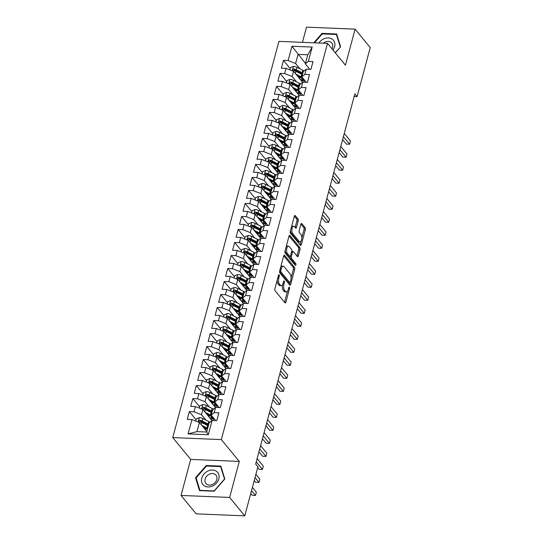 <?xml version="1.0" encoding="UTF-8"?>
<svg xmlns="http://www.w3.org/2000/svg" width="543" height="543" viewBox="0 0 543 543"><rect width="100%" height="100%" fill="white"/><g stroke="black" fill="none" stroke-linecap="round" stroke-linejoin="round"><path stroke-width="0.81" d="M279.143 274.819A1.011 0.455 92.4 0 0 278.946 274.704A1.011 0.455 92.4 0 0 278.518 275.247L274.887 288.815A1.446 0.645 92.4 0 0 275.091 290.756L285 302.804A1.446 0.645 92.4 0 0 285.285 302.967A1.446 0.645 92.4 0 0 285.896 302.193L289.528 288.632A1.011 0.455 92.4 0 0 289.385 287.267A1.011 0.455 92.4 0 0 289.188 287.152A1.011 0.455 92.4 0 0 288.761 287.695L288.285 289.446A4.615 2.07 92.4 0 1 286.337 291.917A4.615 2.07 92.4 0 1 285.435 291.394L284.607 290.39A4.615 2.07 92.4 0 1 283.941 284.159L284.41 282.408A1.011 0.455 92.4 0 0 284.267 281.043A1.011 0.455 92.4 0 0 284.064 280.928A1.011 0.455 92.4 0 0 283.636 281.471L283.168 283.222A4.615 2.07 92.4 0 1 281.22 285.693A4.615 2.07 92.4 0 1 280.31 285.17L279.489 284.165A4.615 2.07 92.4 0 1 278.824 277.935L279.292 276.183A1.011 0.455 92.4 0 0 279.143 274.819M298.216 220.94A1.446 0.645 92.4 0 0 298.005 218.999L295.229 215.619A1.446 0.645 92.4 0 0 294.944 215.449A1.446 0.645 92.4 0 0 294.333 216.223L290.295 231.291A1.446 0.645 92.4 0 0 290.505 233.239L300.415 245.28A1.446 0.645 92.4 0 0 300.7 245.443A1.446 0.645 92.4 0 0 301.304 244.676L305.342 229.608A1.446 0.645 92.4 0 0 305.132 227.66L301.779 223.58A1.446 0.645 92.4 0 0 301.494 223.417A1.446 0.645 92.4 0 0 300.883 224.184L299.159 230.632A1.446 0.645 92.4 0 0 299.363 232.58L301.032 234.603A3.862 1.731 92.4 0 1 301.759 238.974A3.862 1.731 92.4 0 1 299.953 241.879A3.862 1.731 92.4 0 1 299.2 241.438L292.677 233.504A3.862 1.731 92.4 0 1 291.951 229.132A3.862 1.731 92.4 0 1 293.749 226.234A3.862 1.731 92.4 0 1 294.51 226.675L295.596 227.999A1.446 0.645 92.4 0 0 295.881 228.162A1.446 0.645 92.4 0 0 296.485 227.388L298.216 220.94L296.906 220.886A1.446 0.645 92.4 0 0 296.695 218.944L294.367 216.114M354.857 93.871L255.665 464.082L257.905 466.81L244.764 515.85L229.628 497.442L239.28 461.414L221.334 439.599L327.504 43.372L345.45 65.187L355.102 29.152L370.245 47.56L357.104 96.6L354.857 93.871M284.586 255.325A1.446 0.645 92.4 0 0 284.308 255.162A1.446 0.645 92.4 0 0 283.697 255.936L279.659 270.998A1.446 0.645 92.4 0 0 279.869 272.946L289.772 284.994A1.446 0.645 92.4 0 0 290.057 285.156A1.446 0.645 92.4 0 0 290.668 284.383L294.706 269.314A1.446 0.645 92.4 0 0 294.496 267.373L284.586 255.325L284.009 255.305M284.98 251.144L289.012 236.076A1.446 0.645 92.4 0 1 289.623 235.309A1.446 0.645 92.4 0 1 289.908 235.472L299.817 247.513A1.446 0.645 92.4 0 1 300.021 249.461L298.297 255.909A1.446 0.645 92.4 0 1 297.686 256.683A1.446 0.645 92.4 0 1 297.401 256.52L293.383 251.633A1.446 0.645 92.4 0 0 293.105 251.47A1.446 0.645 92.4 0 0 292.494 252.237L291.347 256.52A1.446 0.645 92.4 0 0 291.557 258.461L295.738 263.552A1.011 0.455 92.4 0 1 295.928 264.692A1.011 0.455 92.4 0 1 295.46 265.452A1.011 0.455 92.4 0 1 295.256 265.337L285.184 253.092A1.446 0.645 92.4 0 1 284.98 251.144M221.334 439.599L172.755 437.59L278.926 41.37L327.504 43.372M208.308 434.719L188.088 433.884L191.923 419.576L199.417 422.522L196.973 431.624L206.693 432.024L208.308 434.719L212.143 420.411L216.8 420.601L218.89 412.795L214.234 412.605L215.625 407.399L220.288 407.596L222.379 399.791L217.716 399.594L219.114 394.394L223.77 394.585L225.861 386.779L221.205 386.589L222.596 381.383L227.259 381.58L229.35 373.774L224.687 373.577L226.085 368.378L230.741 368.568L232.832 360.762L228.175 360.572L229.567 355.366L234.23 355.563L236.32 347.758L231.657 347.568L233.056 342.361L237.712 342.552L239.802 334.746L235.146 334.556L236.538 329.35L241.201 329.547L243.291 321.741L238.628 321.551L240.026 316.345L244.683 316.535L246.773 308.729L242.117 308.539L243.508 303.34L248.171 303.53L250.262 295.725L245.599 295.535L246.997 290.329L251.653 290.519L253.744 282.72L249.088 282.523L250.479 277.324L255.142 277.514L257.233 269.708L252.57 269.518L253.968 264.312L258.624 264.502L260.721 256.703L256.058 256.506L257.45 251.307L262.113 251.497L264.203 243.692L259.54 243.502L260.939 238.296L265.595 238.492L267.692 230.687L263.029 230.49L264.421 225.291L269.084 225.481L271.174 217.675L266.511 217.485L267.909 212.279L272.566 212.476L274.663 204.67L270 204.473L271.391 199.274L276.054 199.464L278.145 191.659L273.482 191.469L274.88 186.263L279.543 186.459L281.634 178.654L276.971 178.457L278.362 173.258L283.025 173.448L285.116 165.642L280.453 165.452L281.851 160.246L286.514 160.443L288.604 152.637L283.941 152.44L285.333 147.241L289.996 147.431L292.086 139.626L287.423 139.436L288.822 134.23L293.485 134.426L295.575 126.621L290.912 126.431L292.304 121.225L296.967 121.415L299.057 113.609L294.394 113.419L295.792 108.213L300.455 108.41L302.546 100.604L297.883 100.414L299.274 95.208L303.937 95.398L306.028 87.593L301.372 87.403L302.763 82.203L307.426 82.393L309.517 74.588L304.854 74.398L306.245 69.192L310.908 69.382L312.999 61.583L308.343 61.386L305.329 63.898L307.772 54.795L298.053 54.388L295.616 63.497L300.007 68.839M196.118 419.807L189.351 411.58L187.26 419.386L191.923 419.576M189.351 411.58L194.014 411.77L195.405 406.564L202.899 409.51L211.98 420.547M199.607 406.802L192.84 398.569L190.742 406.374L195.405 406.564M192.84 398.569L197.496 398.766L198.894 393.56L206.388 396.505L215.462 407.535M203.089 393.79L196.322 385.564L194.231 393.37L198.894 393.56M196.322 385.564L200.985 385.754L202.376 380.548L209.869 383.494L218.951 394.53M206.578 380.786L199.81 372.552L197.713 380.358L202.376 380.548M199.81 372.552L204.467 372.749L205.865 367.543L213.358 370.489L222.433 381.519M210.066 367.774L203.292 359.547L201.202 367.353L205.865 367.543M203.292 359.547L207.955 359.737L209.347 354.538L216.84 357.477L225.922 368.514M213.548 354.769L206.781 346.536L204.684 354.341L209.347 354.538M206.781 346.536L211.437 346.733L212.836 341.527L220.329 344.472L229.404 355.502M217.037 341.757L210.263 333.531L208.173 341.337L212.836 341.527M210.263 333.531L214.926 333.721L216.318 328.522L223.811 331.461L232.893 342.497M220.519 328.753L213.752 320.519L211.661 328.325L216.318 328.522M213.752 320.519L218.408 320.716L219.806 315.51L227.3 318.456L236.375 329.486M224.008 315.748L217.234 307.514L215.143 315.32L219.806 315.51M217.234 307.514L221.897 307.705L223.288 302.505L230.782 305.444L239.863 316.481M227.49 302.736L220.723 294.503L218.632 302.308L223.288 302.505M220.723 294.503L225.379 294.7L226.777 289.494L234.271 292.439L243.345 303.476M230.979 289.731L224.205 281.498L222.114 289.304L226.777 289.494M224.205 281.498L228.868 281.688L230.259 276.489L237.753 279.428L246.834 290.464M234.461 276.72L227.693 268.493L225.603 276.292L230.259 276.489M227.693 268.493L232.35 268.683L233.748 263.477L241.241 266.423L250.316 277.459M237.949 263.715L231.175 255.481L229.085 263.287L233.748 263.477M231.175 255.481L235.838 255.672L237.23 250.472L244.73 253.411L253.805 264.448M241.431 250.703L234.664 242.477L232.574 250.275L237.23 250.472M234.664 242.477L239.32 242.667L240.719 237.461L248.212 240.406L257.287 251.443M244.92 237.698L238.146 229.465L236.056 237.271L240.719 237.461M238.146 229.465L242.809 229.655L244.201 224.456L251.701 227.402L260.776 238.431M248.402 224.687L241.635 216.46L239.544 224.266L244.201 224.456M241.635 216.46L246.291 216.65L247.689 211.444L255.183 214.39L264.258 225.426M251.891 211.682L245.117 203.449L243.026 211.254L247.689 211.444M245.117 203.449L249.78 203.639L251.171 198.439L258.672 201.385L267.747 212.415M255.373 198.67L248.606 190.444L246.515 198.249L251.171 198.439M248.606 190.444L253.262 190.634L254.66 185.428L262.154 188.373L271.228 199.41M258.862 185.665L252.088 177.432L249.997 185.238L254.66 185.428M252.088 177.432L256.751 177.629L258.142 172.423L265.642 175.369L274.717 186.398M262.344 172.654L255.577 164.427L253.486 172.233L258.142 172.423M255.577 164.427L260.24 164.617L261.631 159.411L269.124 162.357L278.199 173.393M265.832 159.649L259.059 151.416L256.968 159.221L261.631 159.411M259.059 151.416L263.722 151.612L265.113 146.406L272.613 149.352L281.688 160.382M269.314 146.637L262.547 138.411L260.457 146.216L265.113 146.406M262.547 138.411L267.21 138.601L268.602 133.402L276.095 136.341L285.17 147.377M272.803 133.632L266.029 125.399L263.939 133.205L268.602 133.402M266.029 125.399L270.692 125.596L272.084 120.39L279.584 123.336L288.659 134.365M276.285 120.621L269.518 112.394L267.428 120.2L272.084 120.39M269.518 112.394L274.181 112.584L275.572 107.385L283.066 110.324L292.141 121.361M279.774 107.616L273 99.383L270.909 107.188L275.572 107.385M273 99.383L277.663 99.579L279.061 94.373L286.555 97.319L295.63 108.349M283.256 94.611L276.489 86.378L274.398 94.183L279.061 94.373M276.489 86.378L281.152 86.568L282.543 81.369L290.037 84.308L299.112 95.344M286.745 81.599L279.971 73.366L277.88 81.172L282.543 81.369M279.971 73.366L284.634 73.563L286.032 68.357L293.525 71.303L302.6 82.339M290.227 68.594L283.46 60.361L281.369 68.167L286.032 68.357M283.46 60.361L288.123 60.551L291.958 46.243L312.171 47.078L308.343 61.386M306.32 82.346L301.847 76.909L303.238 71.703L306.245 69.192M304.854 74.398L301.847 76.909M305.465 63.402L291.958 46.243M288.123 60.551L295.616 63.497M302.838 95.358L298.358 89.914L299.756 84.708L302.763 82.203M301.372 87.403L298.358 89.914M293.525 71.303L292.127 76.502L296.526 81.85M284.634 73.563L292.127 76.502M299.349 108.362L294.876 102.919L296.268 97.72L299.274 95.208M297.883 100.414L294.876 102.919M290.037 84.308L288.645 89.514L293.037 94.855M281.152 86.568L288.645 89.514M295.867 121.374L291.387 115.93L292.786 110.724L295.792 108.213M294.394 113.419L291.387 115.93M286.555 97.319L285.156 102.518L289.555 107.867M277.663 99.579L285.156 102.518M292.378 134.379L287.905 128.935L289.297 123.736L292.304 121.225M290.912 126.431L287.905 128.935M283.066 110.324L281.674 115.53L286.066 120.872M274.181 112.584L281.674 115.53M288.896 147.391L284.417 141.947L285.815 136.741L288.822 134.23M287.423 139.436L284.417 141.947M279.584 123.336L278.186 128.535L282.584 133.883M270.692 125.596L278.186 128.535M285.408 160.395L280.935 154.952L282.326 149.753L285.333 147.241M283.941 152.44L280.935 154.952M276.095 136.341L274.704 141.547L279.095 146.888M267.21 138.601L274.704 141.547M281.926 173.4L277.446 167.963L278.844 162.757L281.851 160.246M280.453 165.452L277.446 167.963M272.613 149.352L271.215 154.551L275.613 159.9M263.722 151.612L271.215 154.551M278.437 186.412L273.964 180.968L275.355 175.769L278.362 173.258M276.971 178.457L273.964 180.968M269.124 162.357L267.733 167.563L272.124 172.905M260.24 164.617L267.733 167.563M274.955 199.417L270.475 193.98L271.873 188.774L274.88 186.263M273.482 191.469L270.475 193.98M265.642 175.369L264.244 180.568L268.642 185.916M256.751 177.629L264.244 180.568M271.466 212.428L266.993 206.985L268.385 201.786L271.391 199.274M270 204.473L266.993 206.985M262.154 188.373L260.762 193.579L265.154 198.921M253.262 190.634L260.762 193.579M267.984 225.433L263.504 219.996L264.896 214.79L267.909 212.279M266.511 217.485L263.504 219.996M258.672 201.385L257.273 206.584L261.672 211.926M249.78 203.639L257.273 206.584M264.495 238.445L260.022 233.001L261.414 227.802L264.421 225.291M263.029 230.49L260.022 233.001M255.183 214.39L253.791 219.596L258.183 224.938M246.291 216.65L253.791 219.596M261.007 251.45L256.534 246.013L257.925 240.807L260.939 238.296M259.54 243.502L256.534 246.013M251.701 227.402L250.303 232.601L254.701 237.943M242.809 229.655L250.303 232.601M257.525 264.461L253.052 259.018L254.443 253.819L257.45 251.307M256.058 256.506L253.052 259.018M248.212 240.406L246.821 245.612L251.212 250.954M239.32 242.667L246.821 245.612M254.036 277.466L249.563 272.029L250.954 266.823L253.968 264.312M252.57 269.518L249.563 272.029M244.73 253.411L243.332 258.617L247.73 263.959M235.838 255.672L243.332 258.617M250.554 290.478L246.081 285.034L247.472 279.828L250.479 277.324M249.088 282.523L246.081 285.034M241.241 266.423L239.85 271.629L244.241 276.971M232.35 268.683L239.85 271.629M247.065 303.483L242.592 298.046L243.983 292.84L246.997 290.329M245.599 295.535L242.592 298.046M237.753 279.428L236.361 284.634L240.759 289.976M228.868 281.688L236.361 284.634M243.583 316.494L239.103 311.051L240.501 305.845L243.508 303.34M242.117 308.539L239.103 311.051M234.271 292.439L232.879 297.639L237.271 302.987M225.379 294.7L232.879 297.639M240.094 329.499L235.621 324.056L237.013 318.856L240.026 316.345M238.628 321.551L235.621 324.056M230.782 305.444L229.39 310.65L233.789 315.992M221.897 307.705L229.39 310.65M236.612 342.511L232.132 337.067L233.531 331.861L236.538 329.35M235.146 334.556L232.132 337.067M227.3 318.456L225.908 323.655L230.3 329.004M218.408 320.716L225.908 323.655M233.123 355.516L228.651 350.072L230.042 344.873L233.056 342.361M231.657 347.568L228.651 350.072M223.811 331.461L222.42 336.667L226.818 342.009M214.926 333.721L222.42 336.667M229.641 368.527L225.162 363.084L226.56 357.878L229.567 355.366M228.175 360.572L225.162 363.084M220.329 344.472L218.931 349.672L223.329 355.02M211.437 346.733L218.931 349.672M226.153 381.532L221.68 376.089L223.071 370.889L226.085 368.378M224.687 373.577L221.68 376.089M216.84 357.477L215.449 362.683L219.847 368.025M207.955 359.737L215.449 362.683M222.671 394.537L218.191 389.1L219.589 383.894L222.596 381.383M221.205 386.589L218.191 389.1M213.358 370.489L211.96 375.688L216.358 381.037M204.467 372.749L211.96 375.688M219.182 407.549L214.709 402.105L216.1 396.906L219.114 394.394M217.716 399.594L214.709 402.105M209.869 383.494L208.478 388.7L212.876 394.042M200.985 385.754L208.478 388.7M215.7 420.553L211.22 415.117L212.618 409.911L215.625 407.399M214.234 412.605L211.22 415.117M206.388 396.505L204.989 401.705L209.388 407.053M197.496 398.766L204.989 401.705M206.693 432.024L209.13 422.922L212.143 420.411M202.899 409.51L201.507 414.716L205.906 420.058M194.014 411.77L201.507 414.716M354.165 96.478L357.104 96.6M355.102 29.152L306.524 27.15L302.451 42.34M239.28 461.414L190.702 459.405L181.043 495.44L229.628 497.442M181.043 495.44L196.186 513.848L244.764 515.85M190.702 459.405L172.755 437.59M309.809 69.341L305.329 63.898M199.417 422.522L206.822 431.529M188.088 433.884L196.973 431.624M307.772 54.795L312.171 47.078M206.231 465.507L195.548 477.759L199.505 490.614L214.132 491.218L224.809 478.967L220.858 466.111L206.231 465.507L206.679 466.05M335.33 52.881L340.597 46.834L336.646 33.985L322.019 33.381L313.8 42.809M277.195 280.188A4.615 2.07 92.4 0 0 278.172 284.111L279.489 284.165M281.22 285.693L279.903 285.638A4.615 2.07 92.4 0 1 279 285.116L278.172 284.111M282.455 284.878A4.615 2.07 92.4 0 0 283.29 290.335L284.607 290.39M286.337 291.917L285.021 291.863A4.615 2.07 92.4 0 1 284.118 291.34L283.29 290.335M284.546 302.254A1.446 0.645 92.4 0 0 284.58 302.139L287.519 291.191M291.082 277.887L293.39 269.26A1.446 0.645 92.4 0 0 293.179 267.319L283.724 255.821M289.324 284.437A1.446 0.645 92.4 0 0 289.351 284.328L289.819 282.584M280.806 270.529A1.011 0.455 92.4 0 0 280.948 271.894L289.65 282.469A1.011 0.455 92.4 0 0 289.847 282.584A1.011 0.455 92.4 0 0 290.274 282.041L290.77 280.188A4.615 2.07 92.4 0 0 290.105 273.964L284.159 266.735A4.615 2.07 92.4 0 0 283.249 266.213A4.615 2.07 92.4 0 0 281.301 268.683L280.806 270.529L279.794 270.489M279.564 271.717A1.011 0.455 92.4 0 0 279.638 271.839L280.948 271.894M289.847 282.584L288.53 282.53A1.011 0.455 92.4 0 1 288.333 282.414L279.638 271.839M283.249 266.213L281.939 266.158A4.615 2.07 92.4 0 0 280.758 266.885M289.046 235.967L298.501 247.459L299.817 247.513M296.953 255.963A1.446 0.645 92.4 0 0 296.98 255.855L298.711 249.407A1.446 0.645 92.4 0 0 298.501 247.459M293.105 251.47L291.788 251.416A1.446 0.645 92.4 0 0 291.686 251.429M290.064 256.337L290.037 256.466A1.446 0.645 92.4 0 0 290.24 258.407L294.428 263.498L295.738 263.552M294.625 264.563A1.011 0.455 92.4 0 0 294.428 263.498M289.215 246.563A3.862 1.731 92.4 0 0 288.462 246.122A3.862 1.731 92.4 0 0 286.656 249.02A3.862 1.731 92.4 0 0 287.383 253.398L289.684 256.187A1.446 0.645 92.4 0 0 289.969 256.35A1.446 0.645 92.4 0 0 290.573 255.583L291.72 251.3A1.446 0.645 92.4 0 0 291.516 249.359L289.215 246.563M288.462 246.122L287.145 246.067A3.862 1.731 92.4 0 0 286.181 246.651M285.251 250.113A3.862 1.731 92.4 0 0 286.073 253.343L287.383 253.398M289.969 256.35L288.652 256.296A1.446 0.645 92.4 0 1 288.367 256.133L286.073 253.343M295.141 227.449A1.446 0.645 92.4 0 0 295.175 227.334L296.906 220.886M293.749 226.234L292.439 226.18A3.862 1.731 92.4 0 0 291.53 226.689M290.546 230.361A3.862 1.731 92.4 0 0 291.367 233.449L292.677 233.504M299.953 241.879L298.643 241.825A3.862 1.731 92.4 0 1 297.89 241.384L291.367 233.449M301.847 237.691L304.032 229.553A1.446 0.645 92.4 0 0 303.822 227.605L300.917 224.076M299.96 244.73A1.446 0.645 92.4 0 0 299.994 244.621L300.863 241.364M196.383 478.763L195.548 477.759M322.467 33.924L322.019 33.381M203.062 426.954L205.926 428.4A9.333 3.733 15 0 1 207.433 429.269M201.738 425.339L206.951 427.972A11.24 4.5 15 0 1 207.677 428.352M195.779 421.09L196.396 418.796L199.369 417.601A3.896 1.561 15 0 1 202.885 418.538L208.695 421.463A11.24 4.5 15 0 1 210.005 422.189M206.123 428.502L205.96 428.515A5.362 2.145 -165 0 0 204.657 428.889M208.756 424.321A11.24 4.5 -165 0 0 208.03 423.934L202.22 421.008A3.896 1.561 -165 0 0 199.756 420.201C198.514 420.567 198.378 421.083 199.342 421.762A3.896 1.561 15 0 1 201.799 422.569L207.609 425.495A11.24 4.5 15 0 1 208.336 425.882M250.744 493.539L252.203 495.311L255.481 495.447L256.357 492.196L252.393 487.383M206.286 430.877L207.026 430.789M199.756 420.201L200.564 421.178A1.982 0.794 15 0 1 201.195 421.436L207.005 424.361A9.333 3.733 15 0 1 208.512 425.23M198.819 421.477L199.342 421.762M251.524 490.634L255.481 495.447M206.55 413.949L209.408 415.388A9.333 3.733 15 0 1 213.406 419.888A9.333 3.733 15 0 1 213.121 420.452M205.22 412.334L210.433 414.961A11.24 4.5 15 0 1 211.641 415.626M215.306 420.078A11.24 4.5 15 0 1 215.252 420.384A11.24 4.5 15 0 1 215.204 420.533M199.261 408.085L199.878 405.784L202.851 404.596A3.896 1.561 15 0 1 206.367 405.526L212.177 408.458A11.24 4.5 15 0 1 213.487 409.184M209.612 415.49L209.449 415.51A5.362 2.145 -165 0 0 208.139 415.877M212.238 411.316A11.24 4.5 -165 0 0 211.519 410.929L205.702 407.997A3.896 1.561 -165 0 0 203.245 407.189C202.003 407.555 201.86 408.078 202.824 408.75A3.896 1.561 15 0 1 205.288 409.558L211.098 412.49A11.24 4.5 15 0 1 211.824 412.877M210.908 419.244A9.333 3.733 -165 0 0 213.189 418.51M254.226 480.535L255.685 482.306L258.97 482.442L259.839 479.191L255.882 474.372M213.155 418.443A11.24 4.5 -165 0 1 212.299 418.578L210.528 418.789M209.774 417.866L211.139 417.703L211.431 416.617M203.245 407.189L204.053 408.173A1.982 0.794 15 0 1 204.677 408.424L210.487 411.356A9.333 3.733 15 0 1 211.994 412.225M212.408 417.465A9.333 3.733 15 0 1 211.139 417.703M202.301 408.465L202.824 408.75M255.006 477.63L258.97 482.442M210.032 400.938L212.897 402.383A9.333 3.733 15 0 1 216.888 406.883A9.333 3.733 15 0 1 216.609 407.44M208.709 399.322L213.922 401.956A11.24 4.5 15 0 1 215.123 402.614M218.734 407.379L218.809 407.094A11.24 4.5 15 0 1 218.734 407.379A11.24 4.5 15 0 1 218.686 407.528M202.749 395.073L203.367 392.779L206.34 391.584A3.896 1.561 15 0 1 209.856 392.521L215.666 395.447A11.24 4.5 15 0 1 216.976 396.173M213.094 402.485L212.931 402.506A5.362 2.145 -165 0 0 211.627 402.872M215.727 398.304A11.24 4.5 -165 0 0 215.001 397.924L209.191 394.992A3.896 1.561 -165 0 0 206.727 394.184C205.485 394.551 205.349 395.066 206.313 395.745A3.896 1.561 15 0 1 208.77 396.553L214.58 399.485A11.24 4.5 15 0 1 215.306 399.865M214.39 406.232A9.333 3.733 -165 0 0 216.677 405.499M257.715 467.53L259.174 469.301L262.452 469.43L263.328 466.179L257.124 458.638M216.643 405.438A11.24 4.5 -165 0 1 215.788 405.567L214.017 405.777M213.256 404.861L214.628 404.698L214.919 403.612M206.727 394.184L207.535 395.161A1.982 0.794 15 0 1 208.166 395.419L213.976 398.345A9.333 3.733 15 0 1 215.483 399.22M215.89 404.454A9.333 3.733 15 0 1 214.628 404.698M205.79 395.46L206.313 395.745M256.248 461.889L262.452 469.43M207.989 470.998A9.55 7.636 -39.4 0 0 201.772 482.422A9.55 7.636 -39.4 0 0 212.598 485.992A9.55 7.636 -39.4 0 0 218.815 474.575A9.55 7.636 -39.4 0 0 207.989 470.998M209.381 474.168A6.543 5.226 -39.4 0 0 205.906 483.46A6.543 5.226 -39.4 0 0 212.537 484.437A6.543 5.226 -39.4 0 0 216.005 475.152A6.543 5.226 -39.4 0 0 209.381 474.168M224.469 479.082L214.118 490.953L199.946 490.37L196.118 477.915L206.462 466.043L220.641 466.627L224.585 479.225M221.245 467.36L220.641 466.627M333.008 50.058A9.55 7.636 -39.4 0 0 333.45 40.297A9.55 7.636 -39.4 0 0 323.777 38.872A9.55 7.636 -39.4 0 0 318.924 43.019M332.017 48.856A6.543 5.226 -39.4 0 0 331.793 43.019A6.543 5.226 -39.4 0 0 325.169 42.042A6.543 5.226 -39.4 0 0 323.35 43.202M340.373 47.098L335.214 52.739M314.478 42.836L322.25 33.917L336.429 34.501L340.257 46.956M337.033 35.234L336.429 34.501M213.521 387.933L216.379 389.372A9.333 3.733 15 0 1 220.377 393.872A9.333 3.733 15 0 1 220.098 394.435M212.191 386.317L217.404 388.944A11.24 4.5 15 0 1 218.612 389.609M222.277 394.062A11.24 4.5 15 0 1 222.223 394.367A11.24 4.5 15 0 1 222.175 394.517M206.231 382.068L206.849 379.767L209.822 378.58A3.896 1.561 15 0 1 213.338 379.509L219.148 382.442A11.24 4.5 15 0 1 220.458 383.168M216.582 389.474L216.419 389.494A5.362 2.145 -165 0 0 215.109 389.86M219.209 385.299A11.24 4.5 -165 0 0 218.49 384.912L212.673 381.98A3.896 1.561 -165 0 0 210.216 381.172C208.974 381.539 208.831 382.062 209.795 382.734A3.896 1.561 15 0 1 212.259 383.541L218.069 386.473A11.24 4.5 15 0 1 218.795 386.86M217.879 393.227A9.333 3.733 -165 0 0 220.159 392.494M258.957 451.79L262.656 456.29L265.941 456.425L266.81 453.174L260.606 445.633M220.125 392.426A11.24 4.5 -165 0 1 219.27 392.562L217.499 392.772M216.745 391.849L218.11 391.686L218.401 390.6M210.216 381.172L211.023 382.157A1.982 0.794 15 0 1 211.648 382.408L217.458 385.34A9.333 3.733 15 0 1 218.965 386.209M219.379 391.449A9.333 3.733 15 0 1 218.11 391.686M209.272 382.448L209.795 382.734M259.737 448.885L265.941 456.425M217.003 374.921L219.867 376.367A9.333 3.733 15 0 1 223.859 380.867A9.333 3.733 15 0 1 223.58 381.424M215.68 373.306L220.892 375.939A11.24 4.5 15 0 1 222.094 376.598M225.759 381.05A11.24 4.5 15 0 1 225.705 381.362A11.24 4.5 15 0 1 225.657 381.512M209.72 369.057L210.338 366.763L213.311 365.568A3.896 1.561 15 0 1 216.827 366.505L222.637 369.43A11.24 4.5 15 0 1 223.947 370.156M220.064 376.469L219.901 376.489A5.362 2.145 -165 0 0 218.598 376.856M222.698 372.288A11.24 4.5 -165 0 0 221.972 371.907L216.162 368.975A3.896 1.561 -165 0 0 213.704 368.168C212.456 368.534 212.32 369.05 213.284 369.729A3.896 1.561 15 0 1 215.741 370.536L221.551 373.469A11.24 4.5 15 0 1 222.277 373.849M221.361 380.222A9.333 3.733 -165 0 0 223.648 379.482M262.439 438.785L266.145 443.285L269.423 443.421L270.299 440.163L264.095 432.622M223.614 379.421A11.24 4.5 -165 0 1 222.759 379.557L220.987 379.761M220.227 378.844L221.598 378.681L221.89 377.595M213.704 368.168L214.505 369.145A1.982 0.794 15 0 1 215.137 369.403L220.947 372.335A9.333 3.733 15 0 1 222.454 373.204M222.861 378.437A9.333 3.733 15 0 1 221.598 378.681M212.761 369.444L213.284 369.729M263.219 435.873L269.423 443.421M220.492 361.916L223.349 363.355A9.333 3.733 15 0 1 227.347 367.862A9.333 3.733 15 0 1 227.069 368.419M219.162 360.301L224.374 362.928A11.24 4.5 15 0 1 225.583 363.593M229.248 368.045A11.24 4.5 15 0 1 229.194 368.351A11.24 4.5 15 0 1 229.146 368.507M213.202 356.052L213.82 353.751L216.793 352.563A3.896 1.561 15 0 1 220.309 353.493L226.119 356.425A11.24 4.5 15 0 1 227.429 357.151M223.553 363.457L223.39 363.477A5.362 2.145 -165 0 0 222.08 363.851M226.18 359.283A11.24 4.5 -165 0 0 225.46 358.896L219.65 355.964A3.896 1.561 -165 0 0 217.186 355.156C215.944 355.522 215.802 356.045 216.766 356.717A3.896 1.561 15 0 1 219.229 357.525L225.04 360.457A11.24 4.5 15 0 1 225.766 360.844M224.85 367.211A9.333 3.733 -165 0 0 227.13 366.477M265.927 425.773L269.627 430.273L272.912 430.409L273.781 427.158L267.577 419.617M227.096 366.41A11.24 4.5 -165 0 1 226.241 366.545L224.469 366.756M223.716 365.833L225.08 365.677L225.372 364.584M217.186 355.156L217.994 356.14A1.982 0.794 15 0 1 218.619 356.391L224.429 359.323A9.333 3.733 15 0 1 225.936 360.192M226.35 365.432A9.333 3.733 15 0 1 225.08 365.677M216.243 356.432L216.766 356.717M266.708 422.868L272.912 430.409M223.974 348.905L226.838 350.35A9.333 3.733 15 0 1 230.829 354.85A9.333 3.733 15 0 1 230.551 355.407M222.65 347.289L227.863 349.923A11.24 4.5 15 0 1 229.071 350.581M232.675 355.346L232.75 355.061A11.24 4.5 15 0 1 232.675 355.346A11.24 4.5 15 0 1 232.628 355.495M216.691 343.04L217.309 340.746L220.282 339.551A3.896 1.561 15 0 1 223.797 340.488L229.608 343.42A11.24 4.5 15 0 1 230.918 344.14M227.035 350.452L226.872 350.473A5.362 2.145 -165 0 0 225.569 350.839M229.669 346.271A11.24 4.5 -165 0 0 228.942 345.891L223.132 342.959A3.896 1.561 -165 0 0 220.675 342.151C219.426 342.518 219.291 343.033 220.254 343.712A3.896 1.561 15 0 1 222.711 344.52L228.528 347.452A11.24 4.5 15 0 1 229.248 347.832M228.331 354.206A9.333 3.733 -165 0 0 230.619 353.466M269.416 412.768L273.115 417.268L276.394 417.404L277.269 414.146L271.066 406.605M230.585 353.405A11.24 4.5 -165 0 1 229.73 353.541L227.958 353.744M227.198 352.828L228.569 352.665L228.861 351.579M220.675 342.151L221.476 343.128A1.982 0.794 15 0 1 222.107 343.386L227.917 346.319A9.333 3.733 15 0 1 229.424 347.187M229.832 352.421A9.333 3.733 15 0 1 228.569 352.665M219.732 343.427L220.254 343.712M270.19 409.856L276.394 417.404M227.463 335.9L230.32 337.339A9.333 3.733 15 0 1 234.318 341.846A9.333 3.733 15 0 1 234.04 342.402M226.132 334.284L231.345 336.911A11.24 4.5 15 0 1 232.553 337.576M236.219 342.029A11.24 4.5 15 0 1 236.164 342.334A11.24 4.5 15 0 1 236.117 342.49M220.173 330.035L220.791 327.741L223.764 326.547A3.896 1.561 15 0 1 227.279 327.477L233.09 330.409A11.24 4.5 15 0 1 234.4 331.135M230.524 337.441L230.361 337.461A5.362 2.145 -165 0 0 229.051 337.834M233.157 333.266A11.24 4.5 -165 0 0 232.431 332.879L226.621 329.947A3.896 1.561 -165 0 0 224.157 329.139C222.915 329.506 222.773 330.029 223.736 330.701A3.896 1.561 15 0 1 226.2 331.508L232.01 334.44A11.24 4.5 15 0 1 232.737 334.827M231.82 341.194A9.333 3.733 -165 0 0 234.101 340.461M272.898 399.757L276.597 404.257L279.883 404.392L280.751 401.141L274.548 393.6M234.067 340.393A11.24 4.5 -165 0 1 233.212 340.529L231.44 340.739M230.687 339.816L232.051 339.66L232.343 338.567M224.157 329.139L224.965 330.124A1.982 0.794 15 0 1 225.589 330.375L231.399 333.307A9.333 3.733 15 0 1 232.913 334.176M233.32 339.416A9.333 3.733 15 0 1 232.051 339.66M223.214 330.422L223.736 330.701M273.679 396.852L279.883 404.392M230.951 322.888L233.809 324.334A9.333 3.733 15 0 1 237.8 328.834A9.333 3.733 15 0 1 237.522 329.391M229.621 321.273L234.834 323.906A11.24 4.5 15 0 1 236.042 324.565M239.701 329.024A11.24 4.5 15 0 1 239.646 329.329A11.24 4.5 15 0 1 239.599 329.479M223.662 317.024L224.279 314.73L227.252 313.535A3.896 1.561 15 0 1 230.768 314.472L236.578 317.404A11.24 4.5 15 0 1 237.888 318.13M234.006 324.436L233.85 324.456A5.362 2.145 -165 0 0 232.54 324.823M236.639 320.255A11.24 4.5 -165 0 0 235.913 319.875L230.103 316.942A3.896 1.561 -165 0 0 227.646 316.135C226.404 316.501 226.261 317.024 227.225 317.696A3.896 1.561 15 0 1 229.682 318.503L235.499 321.436A11.24 4.5 15 0 1 236.219 321.816M235.302 328.189A9.333 3.733 -165 0 0 237.59 327.456M276.387 386.752L280.086 391.252L283.365 391.388L284.24 388.136L278.036 380.589M237.556 327.388A11.24 4.5 -165 0 1 236.7 327.524L234.929 327.728M234.169 326.811L235.54 326.648L235.832 325.562M227.646 316.135L228.447 317.112A1.982 0.794 15 0 1 229.078 317.37L234.888 320.302A9.333 3.733 15 0 1 236.395 321.171M236.802 326.404A9.333 3.733 15 0 1 235.54 326.648M226.702 317.411L227.225 317.696M277.161 383.847L283.365 391.388M234.433 309.883L237.291 311.322A9.333 3.733 15 0 1 241.289 315.829A9.333 3.733 15 0 1 241.011 316.386M233.103 308.268L238.316 310.895A11.24 4.5 15 0 1 239.524 311.56M243.135 316.318L243.21 316.04A11.24 4.5 15 0 1 243.135 316.318A11.24 4.5 15 0 1 243.088 316.474M227.15 304.019L227.761 301.725L230.734 300.53A3.896 1.561 15 0 1 234.25 301.46L240.06 304.392A11.24 4.5 15 0 1 241.37 305.118M237.495 311.424L237.332 311.444A5.362 2.145 -165 0 0 236.022 311.818M240.128 307.25A11.24 4.5 -165 0 0 239.402 306.863L233.592 303.931A3.896 1.561 -165 0 0 231.128 303.123C229.886 303.489 229.743 304.012 230.707 304.684A3.896 1.561 15 0 1 233.171 305.492L238.981 308.424A11.24 4.5 15 0 1 239.707 308.811M238.791 315.178A9.333 3.733 -165 0 0 241.072 314.445M279.869 373.74L283.568 378.24L286.853 378.376L287.722 375.125L281.518 367.584M241.038 314.383A11.24 4.5 -165 0 1 240.182 314.512L238.411 314.723M237.658 313.8L239.022 313.644L239.314 312.558M231.128 303.123L231.936 304.107A1.982 0.794 15 0 1 232.56 304.358L238.37 307.29A9.333 3.733 15 0 1 239.884 308.159M240.291 313.399A9.333 3.733 15 0 1 239.022 313.644M230.184 304.406L230.707 304.684M280.65 370.835L286.853 378.376M237.922 296.872L240.78 298.317A9.333 3.733 15 0 1 244.771 302.818A9.333 3.733 15 0 1 244.493 303.381M236.592 295.256L241.805 297.89A11.24 4.5 15 0 1 243.013 298.548M246.671 303.008A11.24 4.5 15 0 1 246.617 303.313A11.24 4.5 15 0 1 246.57 303.462M230.632 291.007L231.25 288.713L234.223 287.519A3.896 1.561 15 0 1 237.739 288.455L243.549 291.387A11.24 4.5 15 0 1 244.859 292.114M240.977 298.419L240.82 298.44A5.362 2.145 -165 0 0 239.511 298.806M243.61 294.238A11.24 4.5 -165 0 0 242.884 293.858L237.074 290.926A3.896 1.561 -165 0 0 234.617 290.118C233.375 290.485 233.232 291.007 234.196 291.679A3.896 1.561 15 0 1 236.653 292.487L242.47 295.419A11.24 4.5 15 0 1 243.189 295.799M242.273 302.173A9.333 3.733 -165 0 0 244.56 301.44M283.358 360.735L287.057 365.235L290.335 365.371L291.211 362.12L285.007 354.572M244.526 301.372A11.24 4.5 -165 0 1 243.671 301.508L241.9 301.711M241.14 300.795L242.511 300.632L242.802 299.546M234.617 290.118L235.424 291.096A1.982 0.794 15 0 1 236.049 291.353L241.859 294.286A9.333 3.733 15 0 1 243.366 295.154M243.773 300.388A9.333 3.733 15 0 1 242.511 300.632M233.673 291.394L234.196 291.679M284.132 357.83L290.335 365.371M241.404 283.867L244.262 285.306A9.333 3.733 15 0 1 248.26 289.813A9.333 3.733 15 0 1 247.981 290.369M240.074 282.251L245.293 284.878A11.24 4.5 15 0 1 246.495 285.543M250.16 289.996A11.24 4.5 15 0 1 250.106 290.308A11.24 4.5 15 0 1 250.058 290.457M234.121 278.002L234.732 275.708L237.705 274.514A3.896 1.561 15 0 1 241.221 275.444L247.031 278.376A11.24 4.5 15 0 1 248.348 279.102M244.465 285.414L244.302 285.428A5.362 2.145 -165 0 0 242.992 285.801M247.099 281.233A11.24 4.5 -165 0 0 246.373 280.846L240.563 277.921A3.896 1.561 -165 0 0 238.099 277.106C236.857 277.473 236.721 277.996 237.685 278.668A3.896 1.561 15 0 1 240.142 279.475L245.952 282.408A11.24 4.5 15 0 1 246.678 282.794M245.762 289.161A9.333 3.733 -165 0 0 248.042 288.428M286.84 347.73L290.539 352.224L293.824 352.359L294.693 349.108L288.489 341.567M248.008 288.367A11.24 4.5 -165 0 1 247.153 288.496L245.388 288.706M244.628 287.783L245.993 287.627L246.284 286.541M238.099 277.106L238.906 278.091A1.982 0.794 15 0 1 239.531 278.342L245.341 281.274A9.333 3.733 15 0 1 246.855 282.143M247.262 287.383A9.333 3.733 15 0 1 245.993 287.627M237.155 278.389L237.685 278.668M287.62 344.819L293.824 352.359M244.893 270.855L247.751 272.301A9.333 3.733 15 0 1 251.742 276.801A9.333 3.733 15 0 1 251.463 277.364M243.563 269.24L248.775 271.873A11.24 4.5 15 0 1 249.984 272.532M253.642 276.991A11.24 4.5 15 0 1 253.588 277.297A11.24 4.5 15 0 1 253.54 277.446M237.603 264.991L238.221 262.697L241.194 261.509A3.896 1.561 15 0 1 244.71 262.439L250.52 265.371A11.24 4.5 15 0 1 251.83 266.097M247.947 272.403L247.791 272.423A5.362 2.145 -165 0 0 246.481 272.79M250.581 268.222A11.24 4.5 -165 0 0 249.855 267.842L244.045 264.909A3.896 1.561 -165 0 0 241.587 264.102C240.345 264.468 240.203 264.991 241.167 265.663A3.896 1.561 15 0 1 243.631 266.47L249.441 269.403A11.24 4.5 15 0 1 250.16 269.783M249.244 276.156A9.333 3.733 -165 0 0 251.531 275.423M290.329 334.719L294.028 339.219L297.306 339.355L298.182 336.103L291.978 328.563M251.497 275.355A11.24 4.5 -165 0 1 250.642 275.491L248.87 275.695M248.117 274.778L249.481 274.615L249.773 273.529M241.587 264.102L242.395 265.086A1.982 0.794 15 0 1 243.02 265.337L248.83 268.269A9.333 3.733 15 0 1 250.337 269.138M250.751 274.371A9.333 3.733 15 0 1 249.481 274.615M240.644 265.378L241.167 265.663M291.102 331.814L297.306 339.355M248.375 257.85L251.233 259.289A9.333 3.733 15 0 1 255.23 263.796A9.333 3.733 15 0 1 254.952 264.353M247.045 256.235L252.264 258.862A11.24 4.5 15 0 1 253.466 259.527M257.131 263.979A11.24 4.5 15 0 1 257.077 264.292A11.24 4.5 15 0 1 257.029 264.441M241.092 251.986L241.703 249.692L244.676 248.497A3.896 1.561 15 0 1 248.192 249.427L254.002 252.359A11.24 4.5 15 0 1 255.319 253.086M251.436 259.398L251.273 259.411A5.362 2.145 -165 0 0 249.963 259.785M254.07 255.217A11.24 4.5 -165 0 0 253.343 254.83L247.533 251.904A3.896 1.561 -165 0 0 245.069 251.097C243.827 251.463 243.692 251.979 244.655 252.658A3.896 1.561 15 0 1 247.113 253.466L252.923 256.391A11.24 4.5 15 0 1 253.649 256.778M252.733 263.145A9.333 3.733 -165 0 0 255.02 262.412M293.811 321.714L297.51 326.207L300.795 326.343L301.664 323.092L295.46 315.551M254.979 262.35A11.24 4.5 -165 0 1 254.124 262.479L252.359 262.69M251.599 261.767L252.963 261.611L253.255 260.525M245.069 251.097L245.877 252.074A1.982 0.794 15 0 1 246.502 252.332L252.312 255.258A9.333 3.733 15 0 1 253.825 256.126M254.233 261.366A9.333 3.733 15 0 1 252.963 261.611M244.126 252.373L244.655 252.658M294.591 318.802L300.795 326.343M251.864 244.845L254.721 246.284A9.333 3.733 15 0 1 258.719 250.785A9.333 3.733 15 0 1 258.434 251.348M250.533 243.23L255.746 245.857A11.24 4.5 15 0 1 256.954 246.515M260.613 250.975A11.24 4.5 15 0 1 260.559 251.28A11.24 4.5 15 0 1 260.511 251.429M244.574 238.981L245.192 236.68L248.165 235.492A3.896 1.561 15 0 1 251.68 236.422L257.491 239.354A11.24 4.5 15 0 1 258.801 240.081M254.918 246.386L254.762 246.407A5.362 2.145 -165 0 0 253.452 246.773M257.552 242.212A11.24 4.5 -165 0 0 256.825 241.825L251.015 238.893A3.896 1.561 -165 0 0 248.558 238.085C247.316 238.452 247.174 238.974 248.137 239.646A3.896 1.561 15 0 1 250.601 240.454L256.411 243.386A11.24 4.5 15 0 1 257.138 243.773M256.215 250.14A9.333 3.733 -165 0 0 258.502 249.407M297.299 308.702L300.998 313.202L304.277 313.338L305.152 310.087L298.949 302.546M258.468 249.339A11.24 4.5 -165 0 1 257.613 249.475L255.841 249.678M255.088 248.762L256.452 248.599L256.744 247.513M248.558 238.085L249.366 239.069A1.982 0.794 15 0 1 249.99 239.32L255.801 242.253A9.333 3.733 15 0 1 257.307 243.121M257.721 248.361A9.333 3.733 15 0 1 256.452 248.599M247.615 239.361L248.137 239.646M298.073 305.797L304.277 313.338M255.346 231.834L258.203 233.273A9.333 3.733 15 0 1 262.201 237.78A9.333 3.733 15 0 1 261.923 238.336M254.015 230.218L259.235 232.852A11.24 4.5 15 0 1 260.436 233.51M264.102 237.963A11.24 4.5 15 0 1 264.047 238.275A11.24 4.5 15 0 1 264 238.425M248.063 225.969L248.674 223.675L251.653 222.481A3.896 1.561 15 0 1 255.162 223.417L260.973 226.343A11.24 4.5 15 0 1 262.289 227.069M258.407 233.381L258.244 233.395A5.362 2.145 -165 0 0 256.934 233.768M261.04 229.2A11.24 4.5 -165 0 0 260.314 228.813L254.504 225.888A3.896 1.561 -165 0 0 252.04 225.08C250.798 225.447 250.662 225.963 251.626 226.641A3.896 1.561 15 0 1 254.083 227.449L259.893 230.375A11.24 4.5 15 0 1 260.62 230.761M259.703 237.128A9.333 3.733 -165 0 0 261.991 236.395M300.781 295.697L304.48 300.191L307.766 300.327L308.634 297.075L302.431 289.534M261.957 236.334A11.24 4.5 -165 0 1 261.095 236.463L259.33 236.673M258.57 235.75L259.934 235.594L260.226 234.508M252.04 225.08L252.848 226.058A1.982 0.794 15 0 1 253.472 226.316L259.282 229.241A9.333 3.733 15 0 1 260.796 230.11M261.203 235.35A9.333 3.733 15 0 1 259.934 235.594M251.097 226.356L251.626 226.641M301.562 292.786L307.766 300.327M258.835 218.829L261.692 220.268A9.333 3.733 15 0 1 265.69 224.768A9.333 3.733 15 0 1 265.405 225.331M257.504 217.214L262.717 219.84A11.24 4.5 15 0 1 263.925 220.506M267.529 225.264L267.611 224.985A11.24 4.5 15 0 1 267.529 225.264A11.24 4.5 15 0 1 267.482 225.413M251.545 212.965L252.162 210.664L255.135 209.476A3.896 1.561 15 0 1 258.651 210.406L264.461 213.338A11.24 4.5 15 0 1 265.771 214.064M261.889 220.37L261.733 220.39A5.362 2.145 -165 0 0 260.423 220.757M264.522 216.195A11.24 4.5 -165 0 0 263.796 215.809L257.986 212.876A3.896 1.561 -165 0 0 255.529 212.069C254.287 212.435 254.144 212.958 255.108 213.63A3.896 1.561 15 0 1 257.572 214.437L263.382 217.37A11.24 4.5 15 0 1 264.108 217.757M263.185 224.123A9.333 3.733 -165 0 0 265.473 223.39M304.27 282.686L307.969 287.186L311.248 287.322L312.123 284.07L305.919 276.53M265.439 223.322A11.24 4.5 -165 0 1 264.584 223.458L262.812 223.668M262.059 222.745L263.423 222.582L263.715 221.496M255.529 212.069L256.337 213.053A1.982 0.794 15 0 1 256.961 213.304L262.771 216.236A9.333 3.733 15 0 1 264.278 217.105M264.692 222.345A9.333 3.733 15 0 1 263.423 222.582M254.586 213.345L255.108 213.63M305.044 279.781L311.248 287.322M262.317 205.817L265.174 207.263A9.333 3.733 15 0 1 269.172 211.763A9.333 3.733 15 0 1 268.894 212.32M260.986 204.202L266.206 206.835A11.24 4.5 15 0 1 267.407 207.494M271.072 211.946A11.24 4.5 15 0 1 271.018 212.259A11.24 4.5 15 0 1 270.971 212.408M255.034 199.953L255.644 197.659L258.624 196.464A3.896 1.561 15 0 1 262.133 197.401L267.943 200.326A11.24 4.5 15 0 1 269.26 201.053M265.378 207.365L265.215 207.378A5.362 2.145 -165 0 0 263.905 207.752M268.011 203.184A11.24 4.5 -165 0 0 267.285 202.797L261.475 199.872A3.896 1.561 -165 0 0 259.011 199.064C257.769 199.43 257.633 199.946 258.597 200.625A3.896 1.561 15 0 1 261.054 201.433L266.864 204.358A11.24 4.5 15 0 1 267.59 204.745M266.674 211.112A9.333 3.733 -165 0 0 268.961 210.379M307.752 269.681L311.451 274.174L314.736 274.31L315.605 271.059L309.401 263.518M268.928 210.317A11.24 4.5 -165 0 1 268.066 210.446L266.301 210.657M265.541 209.741L266.905 209.578L267.197 208.492M259.011 199.064L259.819 200.041A1.982 0.794 15 0 1 260.443 200.299L266.253 203.225A9.333 3.733 15 0 1 267.767 204.093M268.174 209.333A9.333 3.733 15 0 1 266.905 209.578M258.068 200.34L258.597 200.625M308.533 266.769L314.736 274.31M265.805 192.813L268.663 194.251A9.333 3.733 15 0 1 272.661 198.752A9.333 3.733 15 0 1 272.376 199.315M264.475 191.197L269.688 193.824A11.24 4.5 15 0 1 270.896 194.489M274.561 198.942A11.24 4.5 15 0 1 274.5 199.247A11.24 4.5 15 0 1 274.453 199.396M258.516 186.948L259.133 184.647L262.106 183.459A3.896 1.561 15 0 1 265.622 184.389L271.432 187.321A11.24 4.5 15 0 1 272.742 188.048M268.86 194.353L268.704 194.374A5.362 2.145 -165 0 0 267.394 194.74M271.493 190.179A11.24 4.5 -165 0 0 270.767 189.792L264.957 186.86A3.896 1.561 -165 0 0 262.5 186.052C261.258 186.419 261.115 186.941 262.079 187.613A3.896 1.561 15 0 1 264.543 188.421L270.353 191.353A11.24 4.5 15 0 1 271.079 191.74M270.163 198.107A9.333 3.733 -165 0 0 272.443 197.374M311.241 256.669L314.94 261.169L318.218 261.305L319.094 258.054L312.89 250.513M272.41 197.306A11.24 4.5 -165 0 1 271.554 197.442L269.783 197.652M269.029 196.729L270.394 196.566L270.685 195.48M262.5 186.052L263.307 187.036A1.982 0.794 15 0 1 263.932 187.287L269.742 190.22A9.333 3.733 15 0 1 271.249 191.088M271.663 196.328A9.333 3.733 15 0 1 270.394 196.566M261.556 187.328L262.079 187.613M312.021 253.764L318.218 261.305M269.287 179.801L272.145 181.247A9.333 3.733 15 0 1 276.143 185.747A9.333 3.733 15 0 1 275.864 186.303M267.957 178.185L273.177 180.819A11.24 4.5 15 0 1 274.378 181.477M277.989 186.242L278.064 185.957A11.24 4.5 15 0 1 277.989 186.242A11.24 4.5 15 0 1 277.941 186.392M262.004 173.936L262.615 171.642L265.595 170.448A3.896 1.561 15 0 1 269.104 171.384L274.914 174.31A11.24 4.5 15 0 1 276.231 175.036M272.348 181.348L272.186 181.369A5.362 2.145 -165 0 0 270.876 181.735M274.982 177.167A11.24 4.5 -165 0 0 274.256 176.787L268.446 173.855A3.896 1.561 -165 0 0 265.982 173.047C264.74 173.414 264.604 173.93 265.568 174.608A3.896 1.561 15 0 1 268.025 175.416L273.835 178.348A11.24 4.5 15 0 1 274.561 178.728M273.645 185.095A9.333 3.733 -165 0 0 275.932 184.362M314.723 243.664L318.422 248.165L321.707 248.294L322.576 245.042L316.372 237.501M275.898 184.301A11.24 4.5 -165 0 1 275.036 184.437L273.272 184.64M272.511 183.724L273.876 183.561L274.167 182.475M265.982 173.047L266.789 174.025A1.982 0.794 15 0 1 267.414 174.283L273.231 177.208A9.333 3.733 15 0 1 274.738 178.084M275.145 183.317A9.333 3.733 15 0 1 273.876 183.561M265.038 174.323L265.568 174.608M315.503 240.753L321.707 248.294M272.776 166.796L275.634 168.235A9.333 3.733 15 0 1 279.631 172.735A9.333 3.733 15 0 1 279.346 173.298M271.446 165.181L276.659 167.807A11.24 4.5 15 0 1 277.867 168.473M281.532 172.925A11.24 4.5 15 0 1 281.478 173.231A11.24 4.5 15 0 1 281.43 173.38M265.486 160.932L266.104 158.631L269.077 157.443A3.896 1.561 15 0 1 272.593 158.373L278.403 161.305A11.24 4.5 15 0 1 279.713 162.031M275.83 168.337L275.674 168.357A5.362 2.145 -165 0 0 274.364 168.724M278.464 164.162A11.24 4.5 -165 0 0 277.738 163.776L271.928 160.843A3.896 1.561 -165 0 0 269.471 160.036C268.228 160.402 268.086 160.925 269.05 161.597A3.896 1.561 15 0 1 271.514 162.405L277.324 165.337A11.24 4.5 15 0 1 278.05 165.724M277.134 172.09A9.333 3.733 -165 0 0 279.414 171.357M318.212 230.653L321.911 235.153L325.196 235.289L326.065 232.037L319.861 224.497M279.38 171.289A11.24 4.5 -165 0 1 278.525 171.425L276.754 171.636M276 170.712L277.364 170.55L277.656 169.464M269.471 160.036L270.278 161.02A1.982 0.794 15 0 1 270.903 161.271L276.713 164.203A9.333 3.733 15 0 1 278.22 165.072M278.634 170.312A9.333 3.733 15 0 1 277.364 170.55M268.527 161.312L269.05 161.597M318.992 227.748L325.196 235.289M276.258 153.784L279.116 155.23A9.333 3.733 15 0 1 283.113 159.73A9.333 3.733 15 0 1 282.835 160.287M274.928 152.169L280.147 154.803A11.24 4.5 15 0 1 281.349 155.461M285.014 159.913A11.24 4.5 15 0 1 284.96 160.226A11.24 4.5 15 0 1 284.912 160.375M268.975 147.92L269.586 145.626L272.566 144.431A3.896 1.561 15 0 1 276.075 145.368L281.885 148.293A11.24 4.5 15 0 1 283.202 149.02M279.319 155.332L279.156 155.352A5.362 2.145 -165 0 0 277.846 155.719M281.953 151.151A11.24 4.5 -165 0 0 281.226 150.771L275.416 147.839A3.896 1.561 -165 0 0 272.953 147.031C271.71 147.397 271.575 147.913 272.538 148.592A3.896 1.561 15 0 1 274.996 149.4L280.806 152.332A11.24 4.5 15 0 1 281.532 152.712M280.616 159.085A9.333 3.733 -165 0 0 282.903 158.346M321.694 217.648L325.393 222.148L328.678 222.284L329.547 219.026L323.343 211.485M282.869 158.284A11.24 4.5 -165 0 1 282.007 158.42L280.242 158.624M279.482 157.708L280.846 157.545L281.138 156.459M272.953 147.031L273.76 148.008A1.982 0.794 15 0 1 274.385 148.266L280.202 151.198A9.333 3.733 15 0 1 281.708 152.067M282.116 157.3A9.333 3.733 15 0 1 280.846 157.545M272.009 148.307L272.538 148.592M322.474 214.736L328.678 222.284M279.747 140.78L282.604 142.218A9.333 3.733 15 0 1 286.602 146.725A9.333 3.733 15 0 1 286.317 147.282M278.416 139.164L283.629 141.791A11.24 4.5 15 0 1 284.837 142.456M288.503 146.909A11.24 4.5 15 0 1 288.448 147.214A11.24 4.5 15 0 1 288.401 147.37M272.457 134.915L273.075 132.614L276.048 131.426A3.896 1.561 15 0 1 279.564 132.356L285.374 135.288A11.24 4.5 15 0 1 286.684 136.015M282.801 142.32L282.645 142.341A5.362 2.145 -165 0 0 281.335 142.714M285.435 138.146A11.24 4.5 -165 0 0 284.708 137.759L278.898 134.827A3.896 1.561 -165 0 0 276.441 134.019C275.199 134.386 275.057 134.908 276.02 135.58A3.896 1.561 15 0 1 278.484 136.388L284.294 139.32A11.24 4.5 15 0 1 285.021 139.707M284.104 146.074A9.333 3.733 -165 0 0 286.385 145.341M325.182 204.636L328.882 209.136L332.167 209.272L333.035 206.021L326.832 198.48M286.351 145.273A11.24 4.5 -165 0 1 285.496 145.409L283.724 145.619M282.971 144.696L284.335 144.54L284.627 143.447M276.441 134.019L277.249 135.003A1.982 0.794 15 0 1 277.873 135.255L283.684 138.187A9.333 3.733 15 0 1 285.19 139.056M285.604 144.295A9.333 3.733 15 0 1 284.335 144.54M275.498 135.295L276.02 135.58M325.963 201.731L332.167 209.272M283.229 127.768L286.086 129.214A9.333 3.733 15 0 1 290.084 133.714A9.333 3.733 15 0 1 289.806 134.27M281.898 126.152L287.118 128.786A11.24 4.5 15 0 1 288.319 129.444M291.93 134.209L292.005 133.924A11.24 4.5 15 0 1 291.93 134.209A11.24 4.5 15 0 1 291.883 134.359M275.946 121.903L276.557 119.609L279.536 118.415A3.896 1.561 15 0 1 283.046 119.351L288.856 122.284A11.24 4.5 15 0 1 290.172 123.003M286.29 129.315L286.127 129.336A5.362 2.145 -165 0 0 284.824 129.702M288.924 125.134A11.24 4.5 -165 0 0 288.197 124.754L282.387 121.822A3.896 1.561 -165 0 0 279.923 121.014C278.681 121.381 278.545 121.897 279.509 122.575A3.896 1.561 15 0 1 281.966 123.383L287.776 126.315A11.24 4.5 15 0 1 288.503 126.695M287.586 133.069A9.333 3.733 -165 0 0 289.874 132.329M328.664 191.631L332.364 196.132L335.649 196.267L336.517 193.009L330.314 185.468M289.84 132.268A11.24 4.5 -165 0 1 288.978 132.404L287.213 132.607M286.453 131.691L287.817 131.528L288.109 130.442M279.923 121.014L280.731 121.992A1.982 0.794 15 0 1 281.355 122.25L287.172 125.182A9.333 3.733 15 0 1 288.679 126.051M289.086 131.284A9.333 3.733 15 0 1 287.817 131.528M278.987 122.29L279.509 122.575M329.445 188.72L335.649 196.267M286.718 114.763L289.575 116.202A9.333 3.733 15 0 1 293.573 120.709A9.333 3.733 15 0 1 293.288 121.265M285.387 113.148L290.6 115.774A11.24 4.5 15 0 1 291.808 116.44M295.473 120.892A11.24 4.5 15 0 1 295.419 121.198A11.24 4.5 15 0 1 295.372 121.354M279.428 108.899L280.045 106.604L283.018 105.41A3.896 1.561 15 0 1 286.534 106.34L292.344 109.272A11.24 4.5 15 0 1 293.654 109.998M289.772 116.304L289.616 116.324A5.362 2.145 -165 0 0 288.306 116.697M292.406 112.129A11.24 4.5 -165 0 0 291.679 111.743L285.869 108.81A3.896 1.561 -165 0 0 283.412 108.003C282.17 108.369 282.027 108.892 282.991 109.564A3.896 1.561 15 0 1 285.455 110.372L291.265 113.304A11.24 4.5 15 0 1 291.991 113.691M291.075 120.057A9.333 3.733 -165 0 0 293.356 119.324M332.153 178.62L335.852 183.12L339.137 183.256L340.006 180.004L333.802 172.464M293.322 119.263A11.24 4.5 -165 0 1 292.467 119.392L290.695 119.603M289.942 118.679L291.306 118.523L291.598 117.431M283.412 108.003L284.22 108.987A1.982 0.794 15 0 1 284.844 109.238L290.654 112.17A9.333 3.733 15 0 1 292.161 113.039M292.575 118.279A9.333 3.733 15 0 1 291.306 118.523M282.469 109.286L282.991 109.564M332.934 175.715L339.137 183.256M290.2 101.751L293.057 103.197A9.333 3.733 15 0 1 297.055 107.697A9.333 3.733 15 0 1 296.777 108.254M288.876 100.136L294.089 102.77A11.24 4.5 15 0 1 295.29 103.428M298.955 107.887A11.24 4.5 15 0 1 298.901 108.193A11.24 4.5 15 0 1 298.854 108.342M282.917 95.887L283.527 93.593L286.507 92.398A3.896 1.561 15 0 1 290.016 93.335L295.833 96.267A11.24 4.5 15 0 1 297.143 96.993M293.261 103.299L293.098 103.319A5.362 2.145 -165 0 0 291.795 103.686M295.894 99.118A11.24 4.5 -165 0 0 295.168 98.738L289.358 95.806A3.896 1.561 -165 0 0 286.894 94.998C285.652 95.364 285.516 95.887 286.48 96.559A3.896 1.561 15 0 1 288.937 97.367L294.747 100.299A11.24 4.5 15 0 1 295.473 100.679M294.557 107.052A9.333 3.733 -165 0 0 296.845 106.319M335.635 165.615L339.341 170.115L342.619 170.251L343.488 167L337.284 159.452M296.811 106.252A11.24 4.5 -165 0 1 295.949 106.387L294.184 106.591M293.424 105.675L294.795 105.512L295.08 104.426M286.894 94.998L287.702 95.975A1.982 0.794 15 0 1 288.333 96.233L294.143 99.165A9.333 3.733 15 0 1 295.65 100.034M296.057 105.267A9.333 3.733 15 0 1 294.795 105.512M285.957 96.274L286.48 96.559M336.416 162.71L342.619 170.251M293.688 88.747L296.546 90.186A9.333 3.733 15 0 1 300.544 94.692A9.333 3.733 15 0 1 300.259 95.249M292.358 87.131L297.571 89.758A11.24 4.5 15 0 1 298.779 90.423M302.39 95.181L302.465 94.903A11.24 4.5 15 0 1 302.39 95.181A11.24 4.5 15 0 1 302.342 95.337M286.399 82.882L287.016 80.588L289.989 79.393A3.896 1.561 15 0 1 293.505 80.323L299.315 83.255A11.24 4.5 15 0 1 300.625 83.982M296.749 90.287L296.587 90.308A5.362 2.145 -165 0 0 295.277 90.681M299.376 86.113A11.24 4.5 -165 0 0 298.65 85.726L292.84 82.794A3.896 1.561 -165 0 0 290.383 81.986C289.141 82.353 288.998 82.875 289.962 83.547A3.896 1.561 15 0 1 292.426 84.355L298.236 87.287A11.24 4.5 15 0 1 298.962 87.674M298.046 94.041A9.333 3.733 -165 0 0 300.327 93.308M339.124 152.603L342.823 157.103L346.108 157.239L346.977 153.988L340.773 146.447M300.293 93.247A11.24 4.5 -165 0 1 299.437 93.376L297.666 93.586M296.912 92.663L298.277 92.507L298.569 91.421M290.383 81.986L291.191 82.97A1.982 0.794 15 0 1 291.815 83.222L297.625 86.154A9.333 3.733 15 0 1 299.132 87.023M299.546 92.262A9.333 3.733 15 0 1 298.277 92.507M289.439 83.269L289.962 83.547M339.904 149.698L346.108 157.239M297.17 75.735L300.028 77.181A9.333 3.733 15 0 1 304.026 81.681A9.333 3.733 15 0 1 303.747 82.244M295.847 74.12L301.06 76.753A11.24 4.5 15 0 1 302.261 77.411M305.926 81.871A11.24 4.5 15 0 1 305.872 82.176A11.24 4.5 15 0 1 305.824 82.326M289.887 69.871L290.498 67.576L293.478 66.382A3.896 1.561 15 0 1 296.987 67.318L302.804 70.251A11.24 4.5 15 0 1 304.114 70.977M300.231 77.282L300.069 77.303A5.362 2.145 -165 0 0 298.765 77.669M302.865 73.101A11.24 4.5 -165 0 0 302.139 72.721L296.329 69.789A3.896 1.561 -165 0 0 293.865 68.981C292.623 69.348 292.487 69.871 293.451 70.542A3.896 1.561 15 0 1 295.908 71.35L301.718 74.282A11.24 4.5 15 0 1 302.444 74.662M301.528 81.036A9.333 3.733 -165 0 0 303.815 80.303M342.606 139.599L346.312 144.099L349.59 144.234L350.466 140.983L344.262 133.435M303.781 80.235A11.24 4.5 -165 0 1 302.926 80.371L301.155 80.574M300.394 79.658L301.765 79.495L302.051 78.409M293.865 68.981L294.673 69.959A1.982 0.794 15 0 1 295.304 70.217L301.114 73.149A9.333 3.733 15 0 1 302.621 74.018M303.028 79.251A9.333 3.733 15 0 1 301.765 79.495M292.928 70.257L293.451 70.542M343.386 136.693L349.59 144.234M277.812 277.894L278.824 277.935M279 285.116L280.31 285.17M283.398 282.367L284.41 282.408M282.862 284.118L283.941 284.159M284.118 291.34L285.435 291.394M288.516 288.584L289.528 288.632M284.58 302.139L285.896 302.193M278.281 276.143L279.292 276.183M293.179 267.319L294.496 267.373M293.39 269.26L294.706 269.314M289.351 284.328L290.668 284.383M288.333 282.414L289.65 282.469M280.29 268.642L281.301 268.683M289.331 235.445L289.908 235.472M298.711 249.407L300.021 249.461M296.98 255.855L298.297 255.909M291.482 252.196L292.494 252.237M290.037 256.466L291.347 256.52M290.24 258.407L291.557 258.461M288.367 256.133L289.684 256.187M295.175 227.334L296.485 227.388M297.89 241.384L299.2 241.438M301.202 223.553L301.779 223.58M303.822 227.605L305.132 227.66M304.032 229.553L305.342 229.608M299.994 244.621L301.304 244.676M294.652 215.591L295.229 215.619M296.695 218.944L298.005 218.999M199.295 417.635L198.12 422.013M207.609 425.495L206.951 427.972M205.566 429.995L205.96 428.515M208.695 421.463L208.03 423.934M201.799 422.569L201.222 424.721M202.885 418.538L202.22 421.008M202.777 404.623L201.602 409.001M211.098 412.49L210.433 414.961M209.055 416.99L209.449 415.51M212.177 408.458L211.519 410.929M205.288 409.558L204.711 411.709M206.367 405.526L205.702 407.997M206.265 391.618L205.091 395.996M214.58 399.485L213.922 401.956M212.537 403.978L212.931 402.506M215.666 395.447L215.001 397.924M208.77 396.553L208.193 398.705M209.856 392.521L209.191 394.992M209.747 378.607L208.573 382.985M218.069 386.473L217.404 388.944M216.026 390.974L216.419 389.494M219.148 382.442L218.49 384.912M212.259 383.541L211.682 385.693M213.338 379.509L212.673 381.98M213.236 365.602L212.062 369.98M221.551 373.469L220.892 375.939M219.508 377.962L219.901 376.489M222.637 369.43L221.972 371.907M215.741 370.536L215.164 372.688M216.827 366.505L216.162 368.975M216.718 352.59L215.551 356.968M225.04 360.457L224.374 362.928M222.997 364.957L223.39 363.477M226.119 356.425L225.46 358.896M219.229 357.525L218.653 359.676M220.309 353.493L219.65 355.964M220.207 339.585L219.033 343.963M228.528 347.452L227.863 349.923M226.479 351.945L226.872 350.473M229.608 343.42L228.942 345.891M222.711 344.52L222.135 346.672M223.797 340.488L223.132 342.959M223.689 326.574L222.521 330.952M232.01 334.44L231.345 336.911M229.967 338.941L230.361 337.461M233.09 330.409L232.431 332.879M226.2 331.508L225.623 333.66M227.279 327.477L226.621 329.947M227.178 313.569L226.003 317.947M235.499 321.436L234.834 323.906M233.449 325.936L233.85 324.456M236.578 317.404L235.913 319.875M229.682 318.503L229.112 320.655M230.768 314.472L230.103 316.942M230.66 300.557L229.492 304.935M238.981 308.424L238.316 310.895M236.938 312.924L237.332 311.444M240.06 304.392L239.402 306.863M233.171 305.492L232.594 307.643M234.25 301.46L233.592 303.931M234.148 287.552L232.974 291.93M242.47 295.419L241.805 297.89M240.42 299.919L240.82 298.44M243.549 291.387L242.884 293.858M236.653 292.487L236.083 294.639M237.739 288.455L237.074 290.926M237.63 274.541L236.463 278.919M245.952 282.408L245.293 284.878M243.909 286.908L244.302 285.428M247.031 278.376L246.373 280.846M240.142 279.475L239.565 281.627M241.221 275.444L240.563 277.921M241.119 261.536L239.945 265.914M249.441 269.403L248.775 271.873M247.391 273.903L247.791 272.423M250.52 265.371L249.855 267.842M243.631 266.47L243.054 268.622M244.71 262.439L244.045 264.909M244.601 248.524L243.434 252.902M252.923 256.391L252.264 258.862M250.88 260.891L251.273 259.411M254.002 252.359L253.343 254.83M247.113 253.466L246.536 255.617M248.192 249.427L247.533 251.904M248.09 235.519L246.916 239.897M256.411 243.386L255.746 245.857M254.362 247.886L254.762 246.407M257.491 239.354L256.825 241.825M250.601 240.454L250.024 242.606M251.68 236.422L251.015 238.893M251.579 222.508L250.404 226.893M259.893 230.375L259.235 232.852M257.85 234.875L258.244 233.395M260.973 226.343L260.314 228.813M254.083 227.449L253.506 229.601M255.162 223.417L254.504 225.888M255.061 209.503L253.886 213.881M263.382 217.37L262.717 219.84M261.332 221.87L261.733 220.39M264.461 213.338L263.796 215.809M257.572 214.437L256.995 216.589M258.651 210.406L257.986 212.876M258.549 196.498L257.375 200.876M266.864 204.358L266.206 206.835M264.821 208.858L265.215 207.378M267.943 200.326L267.285 202.797M261.054 201.433L260.477 203.584M262.133 197.401L261.475 199.872M262.031 183.486L260.857 187.864M270.353 191.353L269.688 193.824M268.303 195.853L268.704 194.374M271.432 187.321L270.767 189.792M264.543 188.421L263.966 190.573M265.622 184.389L264.957 186.86M265.52 170.482L264.346 174.86M273.835 178.348L273.177 180.819M271.792 182.842L272.186 181.369M274.914 174.31L274.256 176.787M268.025 175.416L267.448 177.568M269.104 171.384L268.446 173.855M269.002 157.47L267.828 161.848M277.324 165.337L276.659 167.807M275.274 169.837L275.674 168.357M278.403 161.305L277.738 163.776M271.514 162.405L270.937 164.556M272.593 158.373L271.928 160.843M272.491 144.465L271.317 148.843M280.806 152.332L280.147 154.803M278.763 156.825L279.156 155.352M281.885 148.293L281.226 150.771M274.996 149.4L274.419 151.551M276.075 145.368L275.416 147.839M275.973 131.454L274.799 135.831M284.294 139.32L283.629 141.791M282.245 143.82L282.645 142.341M285.374 135.288L284.708 137.759M278.484 136.388L277.907 138.54M279.564 132.356L278.898 134.827M279.462 118.449L278.287 122.827M287.776 126.315L287.118 128.786M285.733 130.809L286.127 129.336M288.856 122.284L288.197 124.754M281.966 123.383L281.389 125.535M283.046 119.351L282.387 121.822M282.944 105.437L281.769 109.815M291.265 113.304L290.6 115.774M289.215 117.804L289.616 116.324M292.344 109.272L291.679 111.743M285.455 110.372L284.878 112.523M286.534 106.34L285.869 108.81M286.433 92.432L285.258 96.81M294.747 100.299L294.089 102.77M292.704 104.799L293.098 103.319M295.833 96.267L295.168 98.738M288.937 97.367L288.36 99.518M290.016 93.335L289.358 95.806M289.914 79.421L288.74 83.798M298.236 87.287L297.571 89.758M296.186 91.787L296.587 90.308M299.315 83.255L298.65 85.726M292.426 84.355L291.849 86.507M293.505 80.323L292.84 82.794M293.403 66.416L292.229 70.794M301.718 74.282L301.06 76.753M299.675 78.783L300.069 77.303M302.804 70.251L302.139 72.721M295.908 71.35L295.331 73.502M296.987 67.318L296.329 69.789"/></g></svg>
